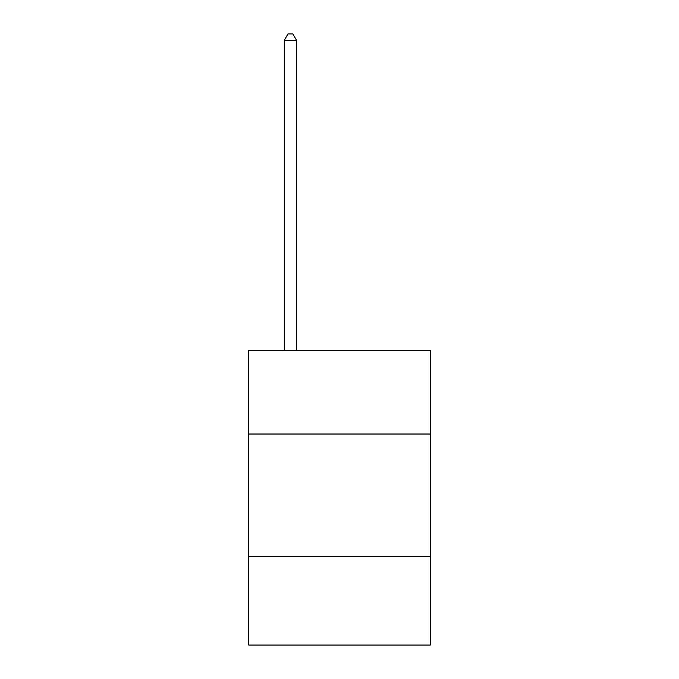 <?xml version="1.0" encoding="UTF-8"?>
<svg xmlns="http://www.w3.org/2000/svg" width="679" height="679" viewBox="0 0 679 679"><rect width="100%" height="100%" fill="white"/><g stroke="black" fill="none" stroke-linecap="round" stroke-linejoin="round"><path stroke-width="1.02" d="M430.291 434.025L430.291 350.593L248.709 350.593L248.709 434.025L430.291 434.025L430.291 645.05L248.709 645.05L248.709 434.025M430.291 556.712L248.709 556.712M296.562 350.593L296.562 40.333L284.289 40.333L284.289 350.593M284.289 40.333L287.972 33.95L292.878 33.95L296.562 40.333"/></g></svg>
